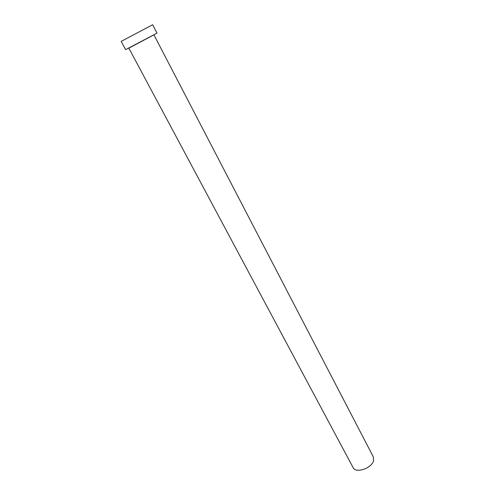 <?xml version="1.0" encoding="UTF-8"?>
<svg xmlns="http://www.w3.org/2000/svg" width="495" height="495" viewBox="0 0 495 495"><rect width="100%" height="100%" fill="white"/><g stroke="black" fill="none" stroke-linecap="round" stroke-linejoin="round"><path stroke-width="0.74" d="M153.957 34.922L373.341 456.916L373.57 460.61C371.832 468.301 355.695 473.74 353.102 467.583L128.855 48.157L153.079 35.287M157.014 33.103L125.631 49.648L121.182 41.363L152.689 24.75L157.014 33.103M129.653 47.638L128.855 48.157"/></g></svg>

